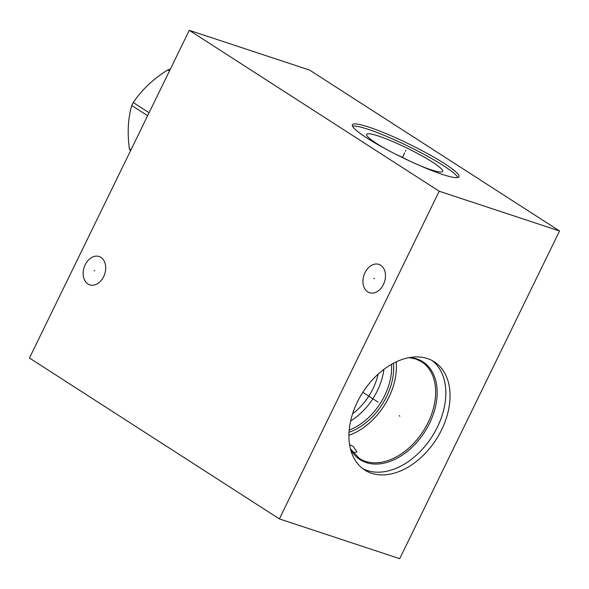 <?xml version="1.0" encoding="UTF-8"?>
<svg xmlns="http://www.w3.org/2000/svg" width="589" height="589" viewBox="0 0 589 589"><rect width="100%" height="100%" fill="white"/><g stroke="black" fill="none" stroke-linecap="round" stroke-linejoin="round"><path stroke-width="0.88" d="M279.385 518.916L399.725 558.674L559.55 230.984L309.615 70.084L189.275 30.326L29.45 358.016L279.385 518.916L439.21 191.226L189.275 30.326M559.55 230.984L439.21 191.226M369.001 127.172A59.327 7.524 -154 0 1 428.336 154.046A59.327 7.524 -154 0 1 458.993 176.788A59.327 7.524 -154 0 1 442.346 174.388A59.327 7.524 -154 0 1 383.019 147.522A59.327 7.524 -154 0 1 352.355 124.78A59.327 7.524 -154 0 1 369.001 127.172M427.459 358.568A64.319 43.601 -57.2 0 1 434.307 361.823A64.319 43.601 -57.2 0 1 439.026 434.741A64.319 43.601 -57.2 0 1 371.519 473.254A64.319 43.601 -57.2 0 1 364.672 469.993A64.319 43.601 -57.2 0 1 359.953 397.082A64.319 43.601 -57.2 0 1 427.459 358.568M364.996 272.626A14.924 10.808 108.3 0 1 378.904 264.395A14.924 10.808 108.3 0 1 383.446 284.502A14.924 10.808 108.3 0 1 369.539 292.733A14.924 10.808 108.3 0 1 364.996 272.626M85.214 264.741A14.924 10.808 108.3 0 1 99.121 256.509A14.924 10.808 108.3 0 1 103.664 276.616A14.924 10.808 108.3 0 1 89.756 284.848A14.924 10.808 108.3 0 1 85.214 264.741M395.764 154.259A39.551 5.014 -154 0 1 409.046 160.731M385.729 149.002A42.268 5.36 26 0 1 366.601 134.528A42.268 5.36 26 0 1 378.521 136.059A42.268 5.36 -154 0 1 421.385 155.533A42.268 5.36 -154 0 1 442.545 171.561A42.268 5.36 -154 0 1 430.787 169.698A42.268 5.36 26 0 1 419.368 165.406M457.837 177.525A59.327 7.524 -154 0 0 423.484 154.06A59.327 7.524 -154 0 0 367.978 129.271A59.327 7.524 26 0 0 352.487 126.142M378.153 374.118A49.513 33.558 -57.2 0 1 352.612 413.787M383.873 369.369A52.929 35.877 -57.2 0 1 350.661 420.966M391.545 364.296A52.929 35.877 -57.2 0 1 349.218 430.051M393.474 363.229A54.033 36.621 -57.2 0 1 349.049 432.245M396.176 361.882A57.486 38.97 -57.2 0 1 348.938 435.264M349.572 444.585L353.29 446.55L356.963 451.859L353.083 452.75M362.618 468.542A64.319 43.601 122.8 0 0 367.293 470.537A64.319 43.601 -57.2 0 0 433.879 433.622A64.319 43.601 -57.2 0 0 432.135 360.556M149.076 112.742L133.224 102.538C141.846 89.764 153.39 78.874 167.865 69.863A52.119 35.333 -57.2 0 1 170.398 69.031M169.485 70.908L167.865 69.863M147.633 115.709L131.774 105.505A52.119 35.333 -57.2 0 1 132.481 104.017A52.119 35.333 -57.2 0 1 133.224 102.538M130.486 150.865A52.119 35.333 -57.2 0 1 129.359 148.826C127.239 132.496 128.041 118.058 131.774 105.505M130.972 149.864L129.359 148.826M374.597 278.685L373.846 278.435M94.814 270.807L94.063 270.557M405.423 151.299L405.924 150.269M404.65 152.882L402.375 157.55M399.136 415.679L399.85 416.143L399.136 415.679M378.175 402.191L362.831 392.311M350.389 448.7L359.342 458.426A57.486 38.97 122.8 0 0 365.46 461.342A57.486 38.97 -57.2 0 0 425.788 426.922A57.486 38.97 -57.2 0 0 421.569 361.756L415.724 358.973L409.009 357.641M409.819 357.501A58.156 39.419 122.8 0 1 416.74 358.892A58.156 39.419 -57.2 0 1 429.528 423.314A58.156 39.419 -57.2 0 1 366.167 462.579A58.156 39.419 122.8 0 1 350.595 449.495"/></g></svg>
